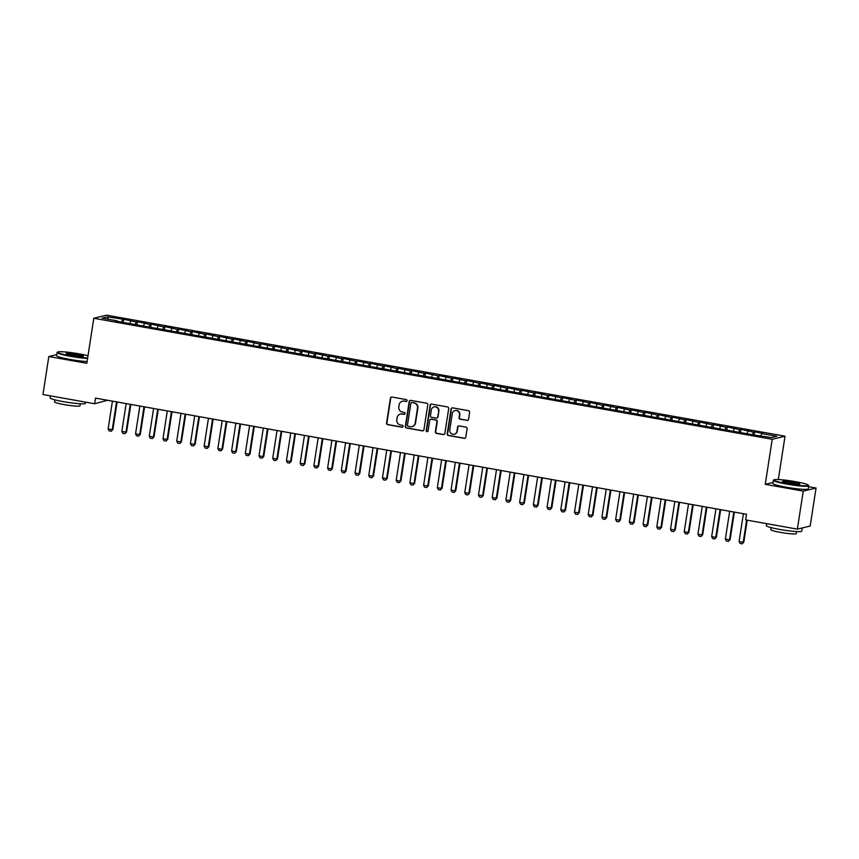 <?xml version="1.0" encoding="UTF-8"?>
<svg xmlns="http://www.w3.org/2000/svg" width="859" height="859" viewBox="0 0 859 859"><rect width="100%" height="100%" fill="white"/><g stroke="black" fill="none" stroke-linecap="round" stroke-linejoin="round"><path stroke-width="1.29" d="M407.069 400.713A0.988 0.956 -103.5 0 0 406.275 399.585L391.962 397.03A1.407 1.364 -103.5 0 0 390.405 398.168L386.561 423.047A1.407 1.364 -103.5 0 0 387.688 424.668L401.991 427.213A0.988 0.956 -103.5 0 0 403.086 426.418A0.988 0.956 -103.5 0 0 402.291 425.28L400.444 424.958A4.499 4.359 -103.5 0 1 396.815 419.761L397.137 417.689A4.499 4.359 -103.5 0 1 402.13 414.038L403.988 414.371A0.988 0.956 -103.5 0 0 405.072 413.566A0.988 0.956 -103.5 0 0 404.278 412.427L402.431 412.105A4.499 4.359 -103.5 0 1 398.812 406.908L399.124 404.836A4.499 4.359 -103.5 0 1 404.117 401.185L405.974 401.518A0.988 0.956 -103.5 0 0 407.069 400.713M466.995 420.427A1.407 1.364 -103.5 0 0 468.563 419.289L469.637 412.309A1.407 1.364 -103.5 0 0 468.509 410.688L452.618 407.853A1.407 1.364 -103.5 0 0 451.061 408.991L447.206 433.87A1.407 1.364 -103.5 0 0 448.344 435.492L464.225 438.326A1.407 1.364 -103.5 0 0 465.793 437.177L467.092 428.748A1.407 1.364 -103.5 0 0 465.965 427.127L459.168 425.914A1.407 1.364 -103.5 0 0 457.6 427.063L456.956 431.239A3.758 3.64 -103.5 0 1 454.239 434.246A3.758 3.64 -103.5 0 1 449.751 429.951L452.285 413.576A3.758 3.64 -103.5 0 1 455.012 410.57A3.758 3.64 -103.5 0 1 459.49 414.865L459.071 417.592A1.407 1.364 -103.5 0 0 460.199 419.213L467.35 420.341A1.407 1.364 -103.5 0 0 467.715 420.362M773.057 482.457L765.251 484.336L803.251 491.112L797.367 529.123L745.655 519.899L746.525 514.273L95.532 398.125L94.662 403.762L107.525 400.262M765.251 484.336L772.23 439.293L93.803 318.249L106.602 315.167L785.029 436.2L772.23 439.293M56.78 354.606L48.834 356.517L86.834 363.303L93.803 318.249M48.834 356.517L42.95 394.528L94.662 403.762M427.771 404.836A1.407 1.364 -103.5 0 0 426.633 403.215L410.752 400.38A1.407 1.364 -103.5 0 0 409.185 401.518L405.341 426.397A1.407 1.364 -103.5 0 0 406.468 428.018L422.36 430.853A1.407 1.364 -103.5 0 0 423.916 429.715L427.771 404.836M431.68 404.117L447.571 406.951A1.407 1.364 -103.5 0 1 448.709 408.573L444.855 433.441A1.407 1.364 -103.5 0 1 443.298 434.59L436.49 433.376A1.407 1.364 -103.5 0 1 435.363 431.755L436.92 421.662A1.407 1.364 -103.5 0 0 435.792 420.04L431.282 419.235A1.407 1.364 -103.5 0 0 429.725 420.384L428.093 430.885A0.988 0.956 -103.5 0 1 427.385 431.669A0.988 0.956 -103.5 0 1 426.214 430.542L430.123 405.255A1.407 1.364 -103.5 0 1 431.68 404.117M123.224 322.447L123.717 319.269L107.396 316.874L102.071 318.163L117.157 320.847L115.922 321.148L755.115 435.18L771.436 437.575L776.761 436.297L761.675 433.602L760.881 435.696M123.717 319.269L136.205 322.018L135.228 324.584M136.935 324.895L137.429 321.717L136.205 322.018M137.429 321.717L149.917 324.455L148.94 327.032M150.658 327.343L151.141 324.165L149.917 324.455M151.141 324.165L163.629 326.903L162.662 329.48M164.37 329.792L164.864 326.613L163.629 326.903M164.864 326.613L177.351 329.351L176.374 331.928M178.092 332.24L178.575 329.061L177.351 329.351M178.575 329.061L191.063 331.799L190.097 334.376M191.804 334.688L192.298 331.51L191.063 331.799M192.298 331.51L204.786 334.248L203.808 336.825M205.516 337.125L206.01 333.958L204.786 334.248M206.01 333.958L218.497 336.696L217.531 339.273M219.238 339.573L219.732 336.395L218.497 336.696M219.732 336.395L232.22 339.144L231.243 341.721M232.95 342.022L233.444 338.843L232.22 339.144M233.444 338.843L245.932 341.592L244.955 344.169M246.673 344.47L247.167 341.291L245.932 341.592M247.167 341.291L259.654 344.04L258.677 346.617M260.384 346.918L260.878 343.74L259.654 344.04M260.878 343.74L273.366 346.488L272.389 349.065M274.107 349.366L274.59 346.188L273.366 346.488M274.59 346.188L287.089 348.937L286.111 351.503M287.819 351.814L288.313 348.636L287.089 348.937M288.313 348.636L300.8 351.374L299.823 353.951M301.541 354.262L302.024 351.084L300.8 351.374M302.024 351.084L314.512 353.822L313.546 356.399M315.253 356.71L315.747 353.532L314.512 353.822M315.747 353.532L328.235 356.27L327.258 358.847M328.965 359.159L329.459 355.98L328.235 356.27M329.459 355.98L341.946 358.718L340.98 361.295M342.687 361.607L343.181 358.428L341.946 358.718M343.181 358.428L355.669 361.167L354.692 363.744M356.399 364.044L356.893 360.866L355.669 361.167M356.893 360.866L369.381 363.615L368.404 366.192M370.122 366.492L370.616 363.314L369.381 363.615M370.616 363.314L383.103 366.063L382.126 368.64M383.833 368.941L384.327 365.762L383.103 366.063M384.327 365.762L396.815 368.511L395.838 371.088M397.556 371.389L398.039 368.21L396.815 368.511M398.039 368.21L410.538 370.959L409.56 373.536M411.268 373.837L411.762 370.659L410.538 370.959M411.762 370.659L424.249 373.407L423.272 375.984M424.99 376.285L425.473 373.107L424.249 373.407M425.473 373.107L437.961 375.855L436.995 378.422M438.702 378.733L439.196 375.555L437.961 375.855M439.196 375.555L451.684 378.293L450.707 380.87M452.414 381.181L452.908 378.003L451.684 378.293M452.908 378.003L465.395 380.741L464.429 383.318M466.136 383.629L466.63 380.451L465.395 380.741M466.63 380.451L479.118 383.189L478.141 385.766M479.848 386.078L480.342 382.899L479.118 383.189M480.342 382.899L492.83 385.637L491.853 388.214M493.571 388.526L494.065 385.347L492.83 385.637M494.065 385.347L506.552 388.085L505.575 390.662M507.282 390.963L507.776 387.785L506.552 388.085M507.776 387.785L520.264 390.534L519.287 393.111M521.005 393.411L521.499 390.233L520.264 390.534M521.499 390.233L533.987 392.982L533.01 395.559M534.717 395.859L535.211 392.681L533.987 392.982M535.211 392.681L547.698 395.43L546.721 398.007M548.439 398.308L548.922 395.129L547.698 395.43M548.922 395.129L561.41 397.878L560.444 400.455M562.151 400.756L562.645 397.577L561.41 397.878M562.645 397.577L575.133 400.326L574.156 402.903M575.863 403.204L576.357 400.026L575.133 400.326M576.357 400.026L588.844 402.764L587.878 405.341M589.585 405.652L590.079 402.474L588.844 402.764M590.079 402.474L602.567 405.212L601.59 407.789M603.297 408.1L603.791 404.922L602.567 405.212M603.791 404.922L616.279 407.66L615.302 410.237M617.02 410.548L617.514 407.37L616.279 407.66M617.514 407.37L630.001 410.108L629.024 412.685M630.731 412.996L631.225 409.818L630.001 410.108M631.225 409.818L643.713 412.556L642.736 415.133M644.454 415.434L644.948 412.266L643.713 412.556M644.948 412.266L657.436 415.004L656.459 417.581M658.166 417.882L658.66 414.704L657.436 415.004M658.66 414.704L671.147 417.453L670.17 420.03M671.888 420.33L672.372 417.152L671.147 417.453M672.372 417.152L684.859 419.901L683.893 422.478M685.6 422.778L686.094 419.6L684.859 419.901M686.094 419.6L698.582 422.349L697.605 424.926M699.312 425.226L699.806 422.048L698.582 422.349M699.806 422.048L712.294 424.797L711.327 427.374M713.034 427.675L713.528 424.496L712.294 424.797M713.528 424.496L726.016 427.245L725.039 429.822M726.746 430.123L727.24 426.944L726.016 427.245M727.24 426.944L739.728 429.683L738.751 432.26M740.469 432.571L740.963 429.393L739.728 429.683M740.963 429.393L753.45 432.131L752.473 434.708M754.181 435.019L754.674 431.841L753.45 432.131M754.674 431.841L762.91 433.312L761.675 433.602M747.964 431.154L747.169 433.247M734.241 428.705L733.457 430.799M720.529 426.257L719.735 428.351M706.807 423.809L706.023 425.903M693.095 421.372L692.3 423.466M679.372 418.924L678.589 421.017M665.661 416.475L664.866 418.569M651.949 414.027L651.154 416.121M638.226 411.579L637.432 413.673M624.514 409.131L623.72 411.225M610.792 406.683L609.997 408.777M597.08 404.235L596.286 406.328M583.358 401.787L582.574 403.88M569.646 399.338L568.851 401.432M555.923 396.901L555.139 398.995M542.212 394.453L541.417 396.547M528.5 392.005L527.705 394.098M514.777 389.557L513.983 391.65M501.065 387.108L500.271 389.202M487.343 384.66L486.548 386.754M473.631 382.212L472.837 384.306M459.909 379.764L459.125 381.858M446.197 377.316L445.402 379.41M432.474 374.868L431.69 376.961M418.762 372.419L417.968 374.513M405.051 369.982L404.256 372.076M391.328 367.534L390.534 369.628M377.616 365.086L376.822 367.18M363.894 362.638L363.099 364.731M350.182 360.189L349.388 362.283M336.46 357.741L335.676 359.835M322.748 355.293L321.953 357.387M309.025 352.845L308.241 354.939M295.313 350.397L294.519 352.491M281.602 347.949L280.807 350.043M267.879 345.501L267.085 347.594M254.167 343.063L253.373 345.157M240.445 340.615L239.65 342.709M226.733 338.167L225.938 340.261M213.011 335.719L212.227 337.812M199.299 333.271L198.504 335.364M185.576 330.822L184.792 332.916M171.864 328.374L171.07 330.468M158.153 325.926L157.358 328.02M144.43 323.478L143.636 325.572M130.718 321.03L129.924 323.124M797.367 529.123L810.166 526.041L816.05 488.03L808.609 486.699M803.251 491.112L816.05 488.03M778.318 479.537L785.029 436.2M107.396 316.874L108.535 319.312M122.483 319.569L121.506 322.146M406.522 401.443A0.988 0.956 -103.5 0 1 406.318 401.432L404.471 401.099A4.499 4.359 -103.5 0 0 402.56 401.196M400.562 414.049A4.499 4.359 -103.5 0 1 402.474 413.952L404.331 414.285A0.988 0.956 -103.5 0 0 404.535 414.296M391.597 397.019A1.407 1.364 -103.5 0 0 390.748 398.093L386.904 422.961A1.407 1.364 -103.5 0 0 388.032 424.582L402.334 427.138A0.988 0.956 -103.5 0 0 402.538 427.148M410.377 400.369A1.407 1.364 -103.5 0 0 409.539 401.443L405.684 426.311A1.407 1.364 -103.5 0 0 406.812 427.932L422.703 430.767A1.407 1.364 -103.5 0 0 423.068 430.778M411.933 402.581A0.988 0.956 -103.5 0 0 410.838 403.376L407.456 425.216A0.988 0.956 -103.5 0 0 408.25 426.343L410.205 426.698A4.499 4.359 -103.5 0 0 415.198 423.047L417.506 408.122A4.499 4.359 -103.5 0 0 413.877 402.925L412.277 402.495A0.988 0.956 -103.5 0 0 411.729 402.57M412.116 426.601A4.499 4.359 -103.5 0 0 415.541 422.961L415.198 423.047M412.277 402.495L414.231 402.839A4.499 4.359 -103.5 0 1 417.85 408.036L415.541 422.961M430.917 419.224A1.407 1.364 -103.5 0 1 431.626 419.149L436.136 419.954A1.407 1.364 -103.5 0 1 437.274 421.576L435.706 431.669A1.407 1.364 -103.5 0 0 436.844 433.29L443.641 434.504A1.407 1.364 -103.5 0 0 444.006 434.514M431.315 404.106A1.407 1.364 -103.5 0 0 430.466 405.169L426.558 430.466A0.988 0.956 -103.5 0 0 427.557 431.615M438.541 411.193A3.758 3.64 -103.5 0 0 434.063 406.898A3.758 3.64 -103.5 0 0 431.336 409.915L430.445 415.681A1.407 1.364 -103.5 0 0 431.583 417.302L436.093 418.108A1.407 1.364 -103.5 0 0 437.65 416.969L438.885 411.117A3.758 3.64 -103.5 0 0 434.235 406.865M436.802 418.043A1.407 1.364 -103.5 0 0 437.993 416.883L437.65 416.969M438.885 411.117L437.993 416.883M455.184 410.527A3.758 3.64 -103.5 0 1 459.833 414.779L459.415 417.506A1.407 1.364 -103.5 0 0 460.542 419.128L467.35 420.341M454.411 434.203A3.758 3.64 -103.5 0 0 457.299 431.154L456.956 431.239M458.792 425.903A1.407 1.364 -103.5 0 0 457.944 426.977L457.299 431.154M452.253 407.832A1.407 1.364 -103.5 0 0 451.404 408.905L447.56 433.784A1.407 1.364 -103.5 0 0 448.688 435.406L464.579 438.24A1.407 1.364 -103.5 0 0 464.944 438.251M112.432 401.142L108.127 428.952L112.25 429.683L116.556 401.872M112.873 429.532L111.198 431.261L112.873 429.532L117.135 401.98M111.198 431.261L109.136 430.896L108.127 428.952M126.155 403.59L121.849 431.39L125.962 432.131L130.267 404.321M126.584 431.98L124.909 433.709L126.584 431.98L130.847 404.428M124.909 433.709L122.858 433.344L121.849 431.39M139.867 406.039L135.561 433.838L139.684 434.579L143.99 406.769M140.307 434.429L138.632 436.157L140.307 434.429L144.57 406.876M138.632 436.157L136.57 435.792L135.561 433.838M87.994 355.766A17.459 1.697 8.8 0 0 79.071 353.844A17.459 1.697 8.8 0 0 57.703 352.04A17.459 1.697 8.8 0 0 70.621 355.873A17.459 1.697 8.8 0 0 87.65 357.978M87.575 358.461A17.889 1.739 -171.2 0 1 70.459 356.324A17.889 1.739 -171.2 0 1 57.102 352.544A17.889 1.739 -171.2 0 1 57.209 352.394L57.703 352.04M72.736 355.368A8.73 0.848 -171.2 0 1 66.25 353.618A8.73 0.848 -171.2 0 1 76.956 354.348A8.73 0.848 -171.2 0 1 83.42 356.27A8.73 0.848 -171.2 0 1 72.736 355.368M82.894 356.41A8.3 0.805 8.8 0 0 76.784 354.799A8.3 0.805 8.8 0 0 66.712 353.897M85.632 402.152L85.449 403.354A17.889 1.739 -171.2 0 1 63.437 401.658A17.889 1.739 -171.2 0 1 50.08 397.878L50.391 395.859M80.306 403.773L79.994 405.824A12.885 1.256 -171.2 0 1 64.146 404.6A12.885 1.256 -171.2 0 1 54.536 401.883L54.847 399.832M87.103 361.553A17.889 1.739 -171.2 0 1 69.976 359.427A17.889 1.739 -171.2 0 1 56.619 355.647L57.102 352.544M786.908 483.671A17.459 1.697 8.8 0 0 808.33 485.142A17.459 1.697 8.8 0 0 795.348 481.631A17.459 1.697 8.8 0 0 773.98 479.827A17.459 1.697 8.8 0 0 786.908 483.671M808.33 485.142L808.684 485.625A17.889 1.739 -171.2 0 1 808.738 485.807A17.889 1.739 -171.2 0 1 786.737 484.111A17.889 1.739 -171.2 0 1 773.379 480.331A17.889 1.739 -171.2 0 1 773.487 480.181L773.98 479.827M789.013 483.155A8.73 0.848 -171.2 0 1 782.528 481.405A8.73 0.848 -171.2 0 1 793.233 482.146A8.73 0.848 -171.2 0 1 799.697 484.057A8.73 0.848 -171.2 0 1 789.013 483.155M799.171 484.197A8.3 0.805 8.8 0 0 793.072 482.586A8.3 0.805 8.8 0 0 782.989 481.684M802.22 527.952L801.726 531.141A17.889 1.739 -171.2 0 1 779.714 529.445A17.889 1.739 -171.2 0 1 766.368 525.665L766.679 523.646M796.594 531.571L796.272 533.611A12.885 1.256 -171.2 0 1 780.423 532.397A12.885 1.256 -171.2 0 1 770.813 529.67L771.124 527.63M808.738 485.807L808.265 488.911A17.889 1.739 -171.2 0 1 786.253 487.214A17.889 1.739 -171.2 0 1 772.896 483.434L773.379 480.331M153.589 408.487L149.283 436.286L153.396 437.027L157.702 409.217M154.019 436.877L152.344 438.605L154.019 436.877L158.281 409.324M152.344 438.605L150.282 438.24L149.283 436.286M167.301 410.935L162.995 438.734L167.118 439.475L171.413 411.665M167.741 439.325L166.055 441.054L167.741 439.325L172.004 411.772M166.055 441.054L164.005 440.688L162.995 438.734M181.024 413.383L176.718 441.182L180.83 441.913L185.136 414.113M181.453 441.762L179.778 443.502L181.453 441.762L185.716 414.221M179.778 443.502L177.716 443.137L176.718 441.182M194.735 415.82L190.43 443.631L194.542 444.361L198.848 416.561M195.165 444.21L193.49 445.95L195.165 444.21L199.438 416.658M193.49 445.95L191.439 445.585L190.43 443.631M208.447 418.269L204.152 446.079L208.265 446.809L212.57 419.009M208.887 446.659L207.212 448.398L208.887 446.659L213.15 419.106M207.212 448.398L205.151 448.033L204.152 446.079M222.17 420.717L217.864 448.527L221.976 449.257L226.282 421.458M222.599 449.107L220.924 450.846L222.599 449.107L226.873 421.554M220.924 450.846L218.873 450.47L217.864 448.527M235.881 423.165L231.586 450.975L235.699 451.705L240.005 423.906M236.322 451.555L234.647 453.294L236.322 451.555L240.584 424.002M234.647 453.294L232.585 452.918L231.586 450.975M249.604 425.613L245.298 453.423L249.411 454.153L253.716 426.343M250.033 454.003L248.358 455.732L250.033 454.003L254.296 426.451M248.358 455.732L246.308 455.367L245.298 453.423M263.316 428.061L259.01 455.871L263.133 456.601L267.439 428.791M263.756 456.451L262.081 458.18L263.756 456.451L268.019 428.899M262.081 458.18L260.019 457.815L259.01 455.871M277.038 430.509L272.733 458.309L276.845 459.05L281.151 431.239M277.468 458.899L275.793 460.628L277.468 458.899L281.731 431.347M275.793 460.628L273.731 460.263L272.733 458.309M290.75 432.957L286.444 460.757L290.567 461.498L294.862 433.688M291.19 461.347L289.515 463.076L291.19 461.347L295.453 433.795M289.515 463.076L287.454 462.711L286.444 460.757M304.473 435.406L300.167 463.205L304.279 463.946L308.585 436.136M304.902 463.796L303.227 465.524L304.902 463.796L309.165 436.243M303.227 465.524L301.165 465.159L300.167 463.205M318.184 437.854L313.879 465.653L317.991 466.394L322.297 438.584M318.614 466.244L316.939 467.972L318.614 466.244L322.887 438.691M316.939 467.972L314.888 467.607L313.879 465.653M331.907 440.291L327.601 468.101L331.714 468.831L336.019 441.032M332.336 468.681L330.661 470.421L332.336 468.681L336.599 441.139M330.661 470.421L328.6 470.056L327.601 468.101M345.619 442.739L341.313 470.549L345.425 471.28L349.731 443.48M346.048 471.129L344.373 472.869L346.048 471.129L350.322 443.577M344.373 472.869L342.322 472.504L341.313 470.549M359.33 445.187L355.035 472.998L359.148 473.728L363.454 445.928M359.771 473.577L358.096 475.317L359.771 473.577L364.033 446.025M358.096 475.317L356.034 474.952L355.035 472.998M373.053 447.636L368.747 475.446L372.86 476.176L377.165 448.377M373.482 476.026L371.807 477.765L373.482 476.026L377.745 448.473M371.807 477.765L369.757 477.389L368.747 475.446M386.765 450.084L382.459 477.894L386.582 478.624L390.888 450.814M387.205 478.474L385.53 480.213L387.205 478.474L391.468 450.921M385.53 480.213L383.468 479.837L382.459 477.894M400.487 452.532L396.182 480.342L400.294 481.072L404.6 453.262M400.917 480.922L399.242 482.651L400.917 480.922L405.18 453.369M399.242 482.651L397.18 482.286L396.182 480.342M414.199 454.98L409.893 482.779L414.017 483.52L418.312 455.71M414.639 483.37L412.964 485.099L414.639 483.37L418.902 455.818M412.964 485.099L410.903 484.734L409.893 482.779M427.922 457.428L423.616 485.228L427.728 485.969L432.034 458.158M428.351 485.818L426.676 487.547L428.351 485.818L432.614 458.266M426.676 487.547L424.614 487.182L423.616 485.228M441.633 459.876L437.328 487.676L441.44 488.417L445.746 460.607M442.063 488.266L440.388 489.995L442.063 488.266L446.336 460.714M440.388 489.995L438.337 489.63L437.328 487.676M455.356 462.325L451.05 490.124L455.163 490.865L459.468 463.055M455.785 490.714L454.11 492.443L455.785 490.714L460.048 463.162M454.11 492.443L452.049 492.078L451.05 490.124M469.068 464.773L464.762 492.572L468.874 493.302L473.18 465.503M469.497 493.152L467.822 494.891L469.497 493.152L473.771 465.61M467.822 494.891L465.771 494.526L464.762 492.572M482.779 467.21L478.484 495.02L482.597 495.75L486.903 467.951M483.22 495.6L481.545 497.34L483.22 495.6L487.483 468.058M481.545 497.34L479.483 496.974L478.484 495.02M496.502 469.658L492.196 497.468L496.309 498.199L500.614 470.399M496.932 498.048L495.256 499.788L496.932 498.048L501.194 470.496M495.256 499.788L493.206 499.423L492.196 497.468M510.214 472.106L505.908 499.917L510.031 500.647L514.337 472.847M510.654 500.496L508.979 502.236L510.654 500.496L514.917 472.944M508.979 502.236L506.917 501.871L505.908 499.917M523.936 474.555L519.631 502.365L523.743 503.095L528.049 475.295M524.366 502.944L522.691 504.684L524.366 502.944L528.629 475.392M522.691 504.684L520.629 504.308L519.631 502.365M537.648 477.003L533.342 504.813L537.466 505.543L541.761 477.733M538.088 505.393L536.413 507.132L538.088 505.393L542.351 477.84M536.413 507.132L534.352 506.756L533.342 504.813M551.371 479.451L547.065 507.261L551.177 507.991L555.483 480.181M551.8 507.841L550.125 509.57L551.8 507.841L556.063 480.288M550.125 509.57L548.063 509.204L547.065 507.261M565.082 481.899L560.777 509.698L564.889 510.439L569.195 482.629M565.512 510.289L563.837 512.018L565.512 510.289L569.785 482.737M563.837 512.018L561.786 511.653L560.777 509.698M578.805 484.347L574.499 512.147L578.612 512.887L582.917 485.077M579.234 512.737L577.559 514.466L579.234 512.737L583.497 485.185M577.559 514.466L575.498 514.101L574.499 512.147M592.517 486.795L588.211 514.595L592.323 515.336L596.629 487.525M592.946 515.185L591.271 516.914L592.946 515.185L597.22 487.633M591.271 516.914L589.22 516.549L588.211 514.595M606.229 489.243L601.934 517.043L606.046 517.784L610.352 489.974M606.669 517.633L604.994 519.362L606.669 517.633L610.932 490.081M604.994 519.362L602.932 518.997L601.934 517.043M619.951 491.692L615.645 519.491L619.758 520.221L624.064 492.422M620.381 520.071L618.705 521.81L620.381 520.071L624.643 492.529M618.705 521.81L616.655 521.445L615.645 519.491M633.663 494.129L629.357 521.939L633.48 522.669L637.786 494.87M634.103 522.519L632.428 524.258L634.103 522.519L638.366 494.977M632.428 524.258L630.366 523.893L629.357 521.939M647.385 496.577L643.08 524.387L647.192 525.117L651.498 497.318M647.815 524.967L646.14 526.707L647.815 524.967L652.078 497.415M646.14 526.707L644.078 526.342L643.08 524.387M661.097 499.025L656.791 526.835L660.915 527.566L665.21 499.766M661.537 527.415L659.862 529.155L661.537 527.415L665.8 499.863M659.862 529.155L657.801 528.79L656.791 526.835M674.82 501.473L670.514 529.284L674.626 530.014L678.932 502.214M675.249 529.863L673.574 531.603L675.249 529.863L679.512 502.311M673.574 531.603L671.513 531.227L670.514 529.284M688.531 503.922L684.226 531.732L688.338 532.462L692.644 504.652M688.961 532.312L687.286 534.051L688.961 532.312L693.234 504.759M687.286 534.051L685.235 533.675L684.226 531.732M702.254 506.37L697.948 534.18L702.061 534.91L706.366 507.1M702.683 534.76L701.008 536.488L702.683 534.76L706.946 507.207M701.008 536.488L698.947 536.123L697.948 534.18M715.966 508.818L711.66 536.617L715.772 537.358L720.078 509.548M716.395 537.208L714.72 538.937L716.395 537.208L720.669 509.655M714.72 538.937L712.669 538.572L711.66 536.617M729.678 511.266L725.383 539.065L729.495 539.806L733.801 511.996M730.118 539.656L728.443 541.385L730.118 539.656L734.381 512.104M728.443 541.385L726.381 541.02L725.383 539.065M743.4 513.714L739.094 541.514L743.207 542.254L746.643 520.082M743.83 542.104L742.155 543.833L743.83 542.104L747.223 520.178M742.155 543.833L740.104 543.468L739.094 541.514"/></g></svg>

